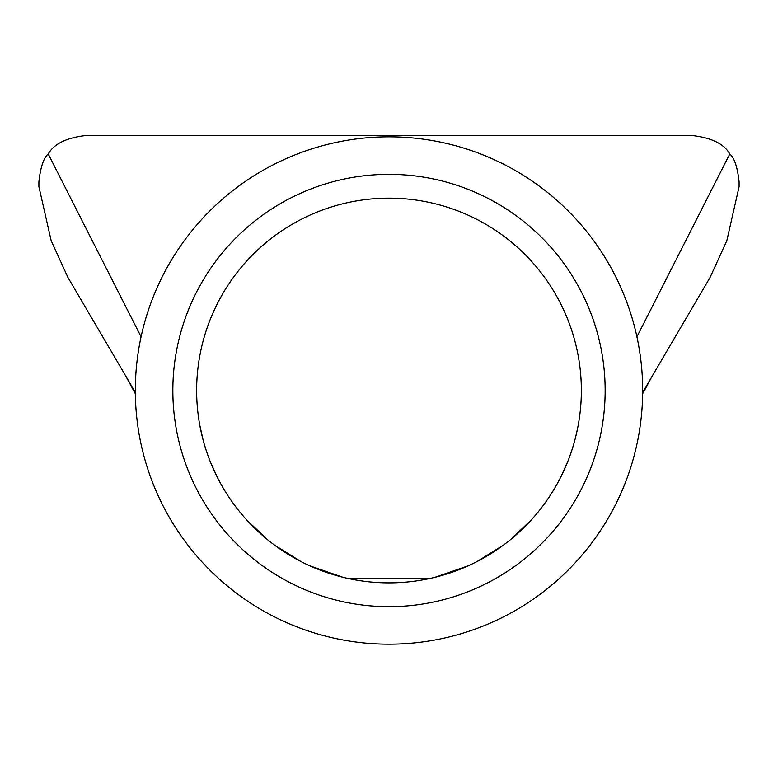 <?xml version="1.0" encoding="UTF-8"?>
<svg xmlns="http://www.w3.org/2000/svg" width="778" height="778" viewBox="0 0 778 778"><rect width="100%" height="100%" fill="white"/><g stroke="black" fill="none" stroke-linecap="round" stroke-linejoin="round"><path stroke-width="1.17" d="M172.842 390.507A216.158 216.158 0 0 1 389 174.35A216.158 216.158 0 0 1 605.158 390.507A216.158 216.158 0 0 1 389 606.665A216.158 216.158 0 0 1 172.842 390.507M581.361 390.507A192.361 192.361 0 0 0 389 198.147A192.361 192.361 0 0 0 196.639 390.507A192.361 192.361 0 0 0 389 582.868A192.361 192.361 0 0 0 581.361 390.507M274.546 164.119A253.677 253.677 0 0 0 162.612 504.961A253.677 253.677 0 0 0 503.454 616.896A253.677 253.677 0 0 0 615.388 276.054A253.677 253.677 0 0 0 274.546 164.119M642.667 392.384L710.09 277.415L726.817 240.723L739.1 186.623L739.1 181.78C737.437 167.037 734.335 157.769 729.783 153.966C724.162 144.027 711.88 137.91 692.935 135.615L85.065 135.615C66.188 137.881 53.906 143.998 48.217 153.966C43.636 157.837 40.534 167.105 38.9 181.78L38.9 186.623L51.163 240.684L67.91 277.415L126.007 376.474L135.343 393.756M199.771 425.099L203.077 439.871M210.371 461.889L217.159 476.953M246.256 519.451L266.786 539.057M274.401 545.008L300.95 561.531M309.936 565.869L342.826 577.247M349.069 578.676L429.009 578.657M435.048 577.276L468.113 565.849M476.943 561.59L503.629 544.989M511.127 539.125L531.782 519.412M543.414 505.214L544.882 503.22M561.171 476.292L567.658 461.801M575.35 438.218L577.597 428.386M135.333 392.384L126.007 376.474M141.071 336.796L48.217 153.966M636.929 336.796L729.783 153.966M651.993 376.474L642.657 393.756"/></g></svg>
